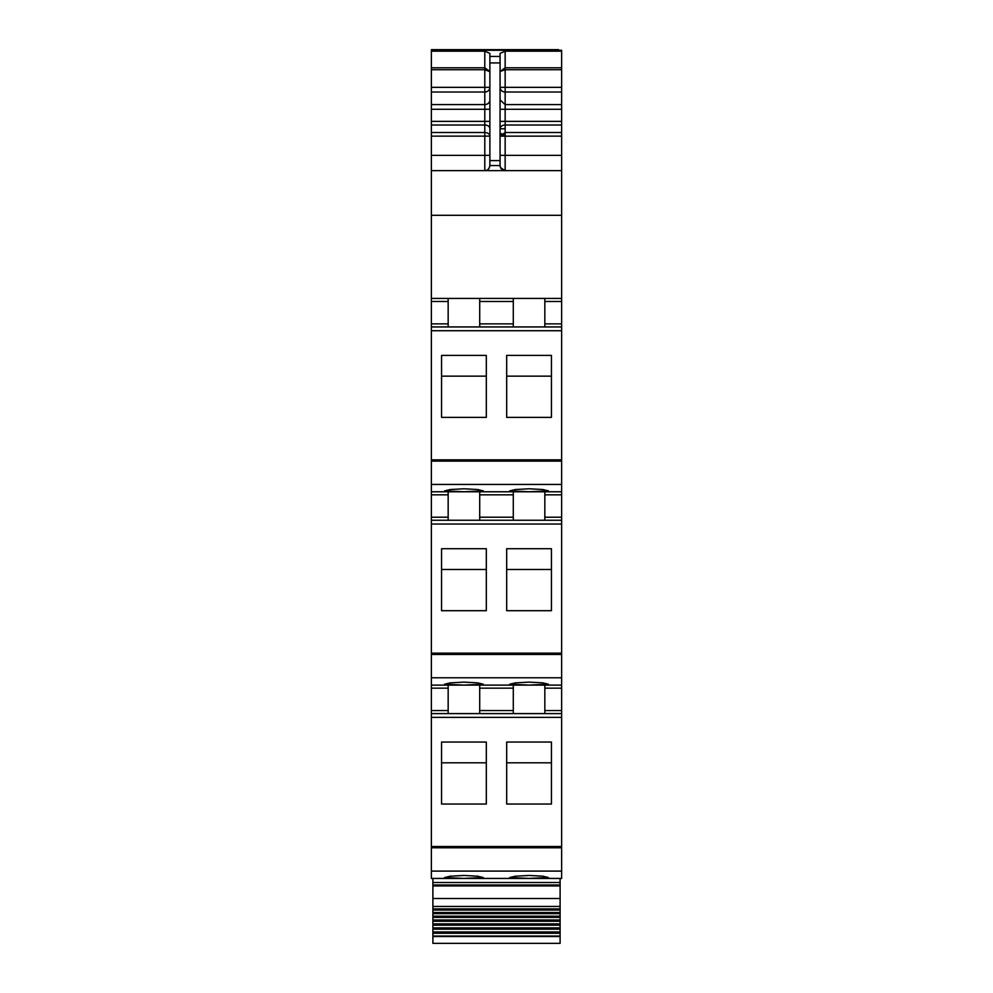 <?xml version="1.0" encoding="UTF-8"?>
<svg xmlns="http://www.w3.org/2000/svg" width="993" height="993" viewBox="0 0 993 993"><rect width="100%" height="100%" fill="white"/><g stroke="black" fill="none" stroke-linecap="round" stroke-linejoin="round"><path stroke-width="1.49" d="M431.372 871.097L431.372 878.433L561.628 878.433L561.628 713.595L431.372 713.595L431.372 871.097L561.628 871.097M448.166 685.108L448.166 710.541L431.372 710.541L431.372 713.595L561.628 713.595L561.628 710.541L544.834 710.541L544.834 713.595M431.372 710.541L431.372 685.108L561.628 685.108L561.628 710.541M448.166 491.771L448.166 517.204L431.372 517.204L431.372 685.108M431.372 517.204L431.372 491.771L561.628 491.771L561.628 520.258L431.372 520.258L561.628 520.258L561.628 685.108M448.166 298.434L448.166 323.879L431.372 323.879L431.372 491.771M431.372 323.879L431.372 215.307L561.628 215.307L561.628 326.933L431.372 326.933L561.628 326.933L561.628 491.771M431.372 155.367L484.795 155.367L484.795 136.14L489.884 136.14A5.089 3.624 0 0 0 484.795 132.503L484.795 136.14L431.372 136.14L431.372 215.307M431.372 136.14L431.372 125.006L484.795 125.006A5.089 3.624 180 0 1 489.884 128.631M489.884 71.508L484.795 67.797L484.795 92.026L431.372 92.026L431.372 125.006M431.372 92.026L431.372 50.271L561.628 50.271L431.372 50.271M462.664 685.071L465.692 685.071M558.575 49.65L431.372 49.65L558.575 50.159M561.628 118.465L561.628 120.923M431.372 170.635L561.628 170.635L561.628 50.271M488.928 168.525A5.089 5.089 0 0 1 484.795 170.635C487.526 170.709 489.226 169.009 489.884 165.546L489.884 53.399L484.795 51.189L431.372 51.189M489.884 56.464L500.062 56.464L500.062 53.399L505.152 51.189L561.628 51.189M561.628 170.635L561.628 215.307M431.372 298.434L561.628 298.434M448.166 323.879L448.166 326.933L431.372 326.933M441.55 417.37L441.55 355.395L486.322 355.395L486.322 417.37L441.55 417.37L441.55 376.148L486.322 376.148L486.322 417.37M506.678 417.37L506.678 355.395L551.45 355.395L551.45 417.37L551.45 376.148L506.678 376.148L506.678 417.37L551.45 417.37M463.942 491.746L483.268 490.877L477.608 489.524L463.942 488.779L450.276 489.524L444.603 490.877L463.942 491.746M529.058 491.746L548.397 490.877L542.724 489.524L529.058 488.779L515.392 489.524L509.732 490.877L529.058 491.746M448.166 517.204L448.166 520.258L431.372 520.258M441.55 548.719L441.55 610.695L486.322 610.695L486.322 548.719L441.55 548.719M506.678 548.719L551.45 548.719L551.45 610.695L506.678 610.695L506.678 548.719M463.942 685.083L444.603 684.214L450.276 682.861L463.942 682.117L477.608 682.861L483.268 684.214L463.942 685.083M529.058 685.083L548.397 684.214L542.724 682.861L529.058 682.117L515.392 682.861L509.732 684.214L529.058 685.083M448.166 710.541L448.166 713.595L431.372 713.595M441.55 742.056L441.55 804.032L486.322 804.032L486.322 742.056L441.55 742.056M506.678 742.056L551.45 742.056L551.45 804.032L506.678 804.032L506.678 742.056M463.942 878.408L444.603 877.539L450.276 876.186L463.942 875.454L477.608 876.186L483.268 877.539L463.942 878.408M529.058 878.408L548.397 877.539L542.724 876.186L529.058 875.454L515.392 876.186L509.732 877.539L529.058 878.408M561.628 69.721L505.152 69.721L505.152 67.797L500.075 71.496M500.062 56.464L500.062 165.546C500.733 169.009 502.421 170.709 505.152 170.635L505.152 155.367L500.062 155.367M489.884 71.682L484.795 69.721L431.372 69.721M513.294 326.933L513.294 298.434M479.706 298.434L479.706 326.933M544.834 298.434L544.834 326.933M479.706 491.771L479.706 520.258M513.294 491.771L513.294 494.824L479.706 494.824M513.294 520.258L513.294 494.824M544.834 491.771L544.834 520.258M441.55 610.695L441.55 569.486L486.322 569.486L486.322 610.695M506.678 610.695L506.678 569.486L551.45 569.486L551.45 610.695M479.706 685.108L479.706 713.595M513.294 685.108L513.294 688.161L479.706 688.161M513.294 713.595L513.294 688.161M544.834 685.108L544.834 710.541M441.55 804.032L441.55 762.81L486.322 762.81L486.322 804.032M506.678 804.032L506.678 762.81L551.45 762.81L551.45 804.032M561.628 92.026L505.152 92.026A5.089 4.704 180 0 1 500.062 87.322L505.152 87.322L505.152 69.721L500.062 71.496M489.884 165.546L500.062 165.546C500.36 168.636 502.061 170.337 505.152 170.635L500.534 167.705M561.628 136.14L500.062 136.153L505.152 135.209L505.152 133.223L500.062 136.14L505.152 132.503L505.152 121.369L500.062 121.369M561.628 855.544L561.628 846.508L431.372 846.508M431.372 878.433L483.268 878.433M560.102 936.511L432.898 936.511L432.898 943.35L560.102 943.35L560.102 917.408L432.898 917.408L432.898 916.191L560.102 916.191L560.102 910.035L432.898 910.035L432.898 908.893L560.102 908.893L560.102 906.448L432.898 906.448L432.898 878.433M560.102 906.448L560.102 878.433M432.898 908.893L432.898 906.448M560.102 908.893L560.102 910.035M560.102 913.672L432.898 913.672L432.898 912.505L560.102 912.505L432.898 912.505L432.898 910.035M432.898 916.191L432.898 913.672M560.102 916.191L560.102 917.408M560.102 921.256L432.898 921.256L432.898 920.002L560.102 920.002L432.898 920.002L432.898 917.408M560.102 925.178L432.898 925.178L432.898 923.9L560.102 923.9L432.898 923.9L432.898 921.256M560.102 927.884L432.898 927.884L432.898 925.178M560.102 929.187L432.898 929.187L432.898 927.884M560.102 931.93L432.898 931.93L432.898 929.187M560.102 933.259L432.898 933.259L432.898 931.93M560.102 936.051L432.898 936.051L432.898 933.259M500.062 133.596L501.515 133.596M484.795 51.189L484.795 67.797L431.372 67.797M431.372 109.292L484.795 109.292L484.795 92.026A5.089 4.704 180 0 0 489.884 87.322L431.372 87.322M489.884 99.896A5.089 4.704 180 0 1 484.795 104.588L431.372 104.588M431.372 121.369L484.795 121.369L484.795 132.503L431.372 132.503M489.884 109.292L484.795 109.292L484.795 121.369L489.884 121.369M484.795 170.635L484.795 155.367L489.884 155.367M448.166 301.487L431.372 301.487M431.372 330.719L561.628 330.719M431.372 459.846L561.628 459.846M431.372 461.124L561.628 461.124M431.372 484.435L561.628 484.435M448.166 494.824L431.372 494.824M431.372 524.043L561.628 524.043M431.372 653.171L561.628 653.171M431.372 654.449L561.628 654.449M431.372 677.772L561.628 677.772M448.166 688.161L431.372 688.161M431.372 717.38L561.628 717.38M431.372 847.786L561.628 847.786M561.628 67.797L505.152 67.797L505.152 51.189M489.884 62.931L500.062 62.931M561.628 155.367L505.152 155.367L505.152 135.209M500.062 165.546C500.36 168.636 502.061 170.337 505.152 170.635M513.294 301.487L479.706 301.487M561.628 301.487L544.834 301.487M513.294 323.879L479.706 323.879M561.628 323.879L544.834 323.879M561.628 494.824L544.834 494.824M561.628 517.204L544.834 517.204M513.294 517.204L479.706 517.204M561.628 688.161L544.834 688.161M513.294 710.541L479.706 710.541M561.628 87.322L505.152 87.322L505.152 104.588L500.062 99.896M561.628 104.588L505.152 104.588L505.152 121.369L561.628 121.369M561.628 109.292L500.062 109.292M561.628 125.006L505.152 125.006A5.089 3.624 0 0 0 500.062 128.631M561.628 132.503L505.152 132.503L505.152 133.223M489.884 160.593L500.062 160.593M560.102 882.504L432.898 882.504M560.102 884.999L432.898 884.999M560.102 885.93L432.898 885.93M560.102 898.528L432.898 898.528M500.062 128.767L505.152 128.767M432.898 908.943L560.102 908.943M432.898 916.204L560.102 916.204"/></g></svg>

